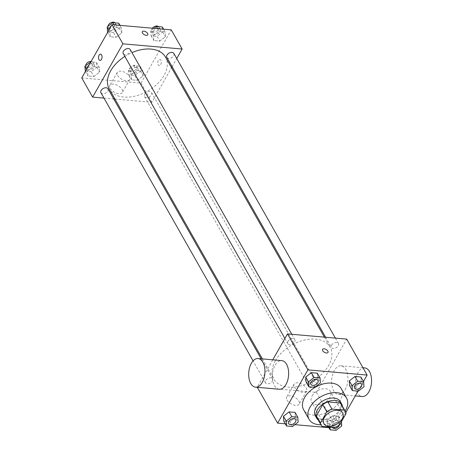 <?xml version="1.0" encoding="UTF-8"?>
<svg xmlns="http://www.w3.org/2000/svg" width="453" height="453" viewBox="0 0 453 453"><rect width="100%" height="100%" fill="white"/><g stroke="black" fill="none" stroke-linecap="round" stroke-linejoin="round"><path stroke-width="0.34" stroke-dasharray="2.27 1.7" d="M312.128 395.933A10.781 6.914 -29.6 0 1 321.63 389.076A10.781 6.914 -29.6 0 1 330.39 391.392A10.781 6.914 -29.6 0 1 324.427 402.728A10.781 6.914 -29.6 0 1 311.636 402.032A10.781 6.914 -29.6 0 1 312.128 395.933M341.273 404.229A13.913 8.924 -29.6 0 1 341.987 406.335L346.064 413.527M317.072 417.96A13.913 8.924 -29.6 0 0 318.023 419.206L330.492 420.299A13.913 8.924 -29.6 0 0 335.616 417.547L341.987 406.335M318.216 419.976A14.371 9.219 150.4 0 0 333.725 419.116A14.371 9.219 150.4 0 0 342.417 406.245M340.316 401.607A14.371 9.219 -29.6 0 1 332.366 416.72A14.371 9.219 -29.6 0 1 315.311 415.792M330.492 420.299L334.569 427.496M318.023 419.206L322.106 426.398M335.616 417.547L339.693 424.738M345.129 411.024A21.557 13.833 -29.6 0 1 320.928 424.755M341.126 388.47A21.557 13.833 -29.6 0 1 329.201 411.137A21.557 13.833 -29.6 0 1 303.623 409.75M358.374 391.137L355.65 386.341L349.671 385.814L355.65 386.341L361.296 381.941L360.95 377.021L361.296 381.941L364.014 386.737M339.02 421.154L338.674 416.233L332.689 415.707L327.049 420.107L327.394 425.027L333.38 425.554L339.02 421.154L338.674 416.233L332.689 415.707L327.049 420.107L327.394 425.027L333.38 425.554L339.02 421.154L341.738 425.95M328.878 427.649L336.856 428.351L345.843 412.536M358.012 391.103L363.482 381.483M285.282 423.821L294.886 424.665M314.778 387.309L312.06 382.513L306.075 381.987L312.06 382.513L317.7 378.113L317.355 373.187L317.7 378.113L320.418 382.91M292.502 426.522L289.784 421.726L283.799 421.199L289.784 421.726L295.424 417.326L295.079 412.4L295.424 417.326L298.142 422.122M275.316 360.809A32.339 20.747 -29.6 0 1 303.816 340.231A32.339 20.747 -29.6 0 1 330.095 347.191A32.339 20.747 -29.6 0 1 312.208 381.194A32.339 20.747 -29.6 0 1 273.844 379.11A32.339 20.747 -29.6 0 1 275.316 360.809M272.768 359.824L257.219 387.185L316.454 392.389L346.721 339.11M309.303 384.376A4.037 2.593 -29.6 0 1 312.859 381.811A4.037 2.593 -29.6 0 1 316.143 382.677A4.037 2.593 -29.6 0 1 313.906 386.924A4.037 2.593 -29.6 0 1 309.116 386.664A4.037 2.593 -29.6 0 1 309.303 384.376M331.579 345.163A4.037 2.593 -29.6 0 1 335.135 342.598A4.037 2.593 -29.6 0 1 338.419 343.465A4.037 2.593 -29.6 0 1 336.183 347.711A4.037 2.593 -29.6 0 1 331.392 347.451A4.037 2.593 -29.6 0 1 331.579 345.163M287.983 341.335A4.037 2.593 -29.6 0 1 291.539 338.765A4.037 2.593 -29.6 0 1 294.824 339.637A4.037 2.593 -29.6 0 1 292.587 343.884A4.037 2.593 -29.6 0 1 287.797 343.623A4.037 2.593 -29.6 0 1 287.983 341.335M272.366 381.132A4.037 2.593 150.4 0 0 272.547 378.85A4.037 2.593 150.4 0 0 267.757 378.589A4.037 2.593 150.4 0 0 265.52 382.836A4.037 2.593 150.4 0 0 268.805 383.702A4.037 2.593 150.4 0 0 272.366 381.132M316.454 392.389L336.856 428.351M287.038 400.056A7.186 3.754 29.6 0 0 293.419 404.88A7.186 3.754 29.6 0 0 299.207 404.127A7.186 3.754 29.6 0 0 294.812 397.309A7.186 3.754 29.6 0 0 286.709 397.026A7.186 3.754 29.6 0 0 287.038 400.056M345.186 389.722A14.371 8.075 -85 0 0 347.553 374.625A14.371 8.075 -85 0 0 341.007 365.814A14.371 8.075 -85 0 0 331.709 379.427A14.371 8.075 -85 0 0 338.487 394.455A14.371 8.075 -85 0 0 345.186 389.722M279.258 389.252A14.371 8.075 95 0 1 272.712 380.441A14.371 8.075 95 0 1 275.073 365.345A14.371 8.075 95 0 1 281.772 360.616M364.699 367.898A14.371 8.075 -85 0 0 355.401 381.511A14.371 8.075 -85 0 0 362.185 396.534M294.41 387.077A7.186 3.754 29.6 0 0 300.792 391.902A7.186 3.754 29.6 0 0 306.579 391.149A7.186 3.754 29.6 0 0 302.185 384.331A7.186 3.754 29.6 0 0 294.082 384.048A7.186 3.754 29.6 0 0 294.41 387.077M328 352.445L327.995 352.451A3.143 1.642 -150.4 0 1 327.995 352.451A3.143 1.642 -150.4 0 1 325.464 352.779A3.143 1.642 -150.4 0 1 322.672 350.667A3.143 1.642 -150.4 0 1 322.53 349.342L322.53 349.342M124.847 56.415A32.339 20.747 -29.6 0 1 131.976 52.616M165.515 57.112A32.339 20.747 -29.6 0 1 147.627 91.115A32.339 20.747 -29.6 0 1 109.258 89.026M100.94 92.752A4.037 2.593 150.4 0 0 104.224 93.624A4.037 2.593 150.4 0 0 107.78 91.053A4.037 2.593 150.4 0 0 107.967 88.765M173.833 53.386A4.037 2.593 -29.6 0 1 171.602 57.633A4.037 2.593 -29.6 0 1 166.812 57.372M130.243 49.553A4.037 2.593 -29.6 0 1 128.006 53.799A4.037 2.593 -29.6 0 1 123.216 53.539M144.717 94.298A4.037 2.593 -29.6 0 1 148.278 91.727A4.037 2.593 -29.6 0 1 151.562 92.599A4.037 2.593 -29.6 0 1 149.326 96.846A4.037 2.593 -29.6 0 1 144.535 96.585A4.037 2.593 -29.6 0 1 144.717 94.298M103.975 98.103L113.748 98.964M114.954 99.065L151.868 102.31L171.528 67.707M172.1 66.699L176.749 58.516M137.508 80.334L143.148 75.94L142.808 71.013L136.823 70.487L131.183 74.887L131.523 79.813L137.508 80.334L143.148 75.94L142.808 71.013L136.823 70.487L131.183 74.887L131.523 79.813L137.508 80.334L134.79 75.543L140.43 71.144L140.085 66.217L134.099 65.691L128.459 70.09L128.805 75.017L134.79 75.543M116.189 37.293L121.829 32.893L121.489 27.973L115.504 27.446L109.864 31.846L110.204 36.767L116.189 37.293L121.829 32.893L121.489 27.973L115.504 27.446L109.864 31.846L110.204 36.767L116.189 37.293L113.471 32.497L119.111 28.103L118.765 23.177M81.755 77.927L140.991 83.131L171.257 29.853M159.784 41.121L165.424 36.727L165.085 31.801L159.099 31.274L153.459 35.674L153.799 40.6L159.784 41.121L165.424 36.727L165.085 31.801L159.099 31.274L153.459 35.674L153.799 40.6L159.784 41.121L157.066 36.331L162.706 31.931L162.361 27.004M93.913 76.506L99.552 72.106L99.213 67.186L93.227 66.659L87.588 71.059L87.927 75.979L93.913 76.506L99.552 72.106L99.213 67.186L93.227 66.659L87.588 71.059L87.927 75.979L93.913 76.506L91.195 71.71L96.834 67.316L96.489 62.389L90.866 61.897M140.991 83.131L151.868 102.31M110.209 88.397A7.186 3.754 29.6 0 0 116.597 93.227A7.186 3.754 29.6 0 0 122.384 92.469A7.186 3.754 29.6 0 0 117.99 85.657A7.186 3.754 29.6 0 0 109.886 85.368A7.186 3.754 29.6 0 0 110.209 88.397M160.713 64.581A3.143 1.767 -85 0 0 161.228 61.28A3.143 1.767 -85 0 0 159.796 59.354A3.143 1.767 -85 0 0 157.763 62.333A3.143 1.767 -85 0 0 159.246 65.617A3.143 1.767 -85 0 0 160.713 64.581A3.143 1.767 -85 0 0 161.228 61.28A3.143 1.767 -85 0 0 159.796 59.354A3.143 1.767 -85 0 0 157.763 62.333A3.143 1.767 -85 0 0 159.246 65.617A3.143 1.767 -85 0 0 160.713 64.581M100.566 54.15L100.566 54.15A3.143 1.767 95 0 1 102.05 57.435A3.143 1.767 95 0 1 100.017 60.413L100.017 60.413M117.582 75.419A7.186 3.754 29.6 0 0 123.969 80.249A7.186 3.754 29.6 0 0 129.756 79.49A7.186 3.754 29.6 0 0 125.362 72.678A7.186 3.754 29.6 0 0 117.259 72.389A7.186 3.754 29.6 0 0 117.582 75.419M147.774 34.802L147.774 34.796A3.143 1.642 -150.4 0 1 147.774 34.802A3.143 1.642 -150.4 0 1 145.243 35.13A3.143 1.642 -150.4 0 1 142.446 33.018A3.143 1.642 -150.4 0 1 142.304 31.693L142.304 31.693M85.209 71.189L91.195 71.71M87.52 66.495A4.037 2.593 -29.6 0 1 91.081 63.924A4.037 2.593 -29.6 0 1 94.366 64.796A4.037 2.593 -29.6 0 1 92.129 69.043A4.037 2.593 -29.6 0 1 87.338 68.782A4.037 2.593 -29.6 0 1 87.52 66.495M96.834 67.316L99.552 72.106M96.489 62.389L99.213 67.186M90.696 62.197L93.227 66.659M86.625 69.36L87.588 71.059M85.396 71.517L87.927 75.979M91.149 61.393A4.037 2.593 -29.6 0 1 93.001 62.395A4.037 2.593 -29.6 0 1 90.77 66.642A4.037 2.593 -29.6 0 1 85.979 66.381A4.037 2.593 -29.6 0 1 85.753 65.572M131.115 70.323A4.037 2.593 -29.6 0 1 134.677 67.757A4.037 2.593 -29.6 0 1 137.955 68.624A4.037 2.593 -29.6 0 1 135.724 72.871A4.037 2.593 -29.6 0 1 130.934 72.61A4.037 2.593 -29.6 0 1 131.115 70.323M140.43 71.144L143.148 75.94M140.085 66.217L142.808 71.013M134.099 65.691L136.823 70.487M128.459 70.09L131.183 74.887M128.805 75.017L131.523 79.813M129.756 67.927A4.037 2.593 -29.6 0 1 133.318 65.357A4.037 2.593 -29.6 0 1 136.596 66.229A4.037 2.593 -29.6 0 1 134.365 70.475A4.037 2.593 -29.6 0 1 129.569 70.215A4.037 2.593 -29.6 0 1 129.756 67.927M107.486 31.976L113.471 32.497M109.796 27.282A4.037 2.593 -29.6 0 1 113.358 24.711A4.037 2.593 -29.6 0 1 116.636 25.583A4.037 2.593 -29.6 0 1 114.405 29.83A4.037 2.593 -29.6 0 1 109.615 29.57A4.037 2.593 -29.6 0 1 109.796 27.282M119.111 28.103L121.829 32.893M120 25.351L121.489 27.973M114.014 24.824L115.504 27.446M108.901 30.147L109.864 31.846M107.672 32.305L110.204 36.767M115.028 22.848A4.037 2.593 -29.6 0 1 115.277 23.182A4.037 2.593 -29.6 0 1 113.046 27.429A4.037 2.593 -29.6 0 1 108.256 27.169A4.037 2.593 -29.6 0 1 108.029 26.359M153.997 28.335L150.736 30.878L151.081 35.804L157.066 36.331M153.391 31.11A4.037 2.593 -29.6 0 1 156.953 28.545A4.037 2.593 -29.6 0 1 160.232 29.411A4.037 2.593 -29.6 0 1 158.001 33.658A4.037 2.593 -29.6 0 1 153.21 33.397A4.037 2.593 -29.6 0 1 153.391 31.11M162.706 31.931L165.424 36.727M163.595 29.179L165.085 31.801M157.61 28.652L159.099 31.274M150.736 30.878L153.459 35.674M151.081 35.804L153.799 40.6M158.624 26.676A4.037 2.593 -29.6 0 1 158.873 27.016A4.037 2.593 -29.6 0 1 156.642 31.263A4.037 2.593 -29.6 0 1 151.846 31.002A4.037 2.593 -29.6 0 1 152.032 28.715A4.037 2.593 -29.6 0 1 152.384 28.194M295.679 419.614A4.037 2.593 -29.6 0 1 293.436 423.849A4.037 2.593 -29.6 0 1 288.652 423.6M289.784 421.726L295.424 417.326M341.437 421.669L341.392 421.024L335.407 420.503L329.767 424.897L329.92 427.083M339.422 424.937A4.037 2.593 -29.6 0 0 339.274 423.453L339.274 423.453A4.037 2.593 -29.6 0 0 335.996 422.581A4.037 2.593 -29.6 0 0 332.434 425.152A4.037 2.593 -29.6 0 0 332.174 427.281A4.037 2.593 -29.6 0 1 332.423 425.135A4.037 2.593 -29.6 0 1 335.984 422.564A4.037 2.593 -29.6 0 1 339.269 423.43A4.037 2.593 -29.6 0 1 337.038 427.677A4.037 2.593 -29.6 0 1 332.247 427.428M338.674 416.233L341.392 421.024M332.689 415.707L335.407 420.503M327.049 420.107L329.767 424.897M327.394 425.027L328.487 426.958M333.38 425.554L336.098 430.35M317.955 380.401A4.037 2.593 -29.6 0 1 315.713 384.637A4.037 2.593 -29.6 0 1 310.928 384.387M312.06 382.513L317.7 378.113M361.545 384.229A4.037 2.593 -29.6 0 1 359.308 388.464A4.037 2.593 -29.6 0 1 354.523 388.215M355.65 386.341L361.296 381.941M342.632 412.966L330.39 391.392M323.878 423.606L311.636 402.032M338.487 394.455L355.277 395.928M341.007 365.814L362.966 367.745M294.082 384.048L286.709 397.026M306.579 391.149L299.207 404.127M262.383 358.912L273.844 379.11M324.399 337.151L330.095 347.191M272.547 378.85L261.177 358.804M265.52 382.836L253.074 360.894M325.611 337.259L331.392 347.451M335.384 338.114L338.419 343.465M284.886 338.487L287.797 343.623M291.789 334.286L294.824 339.637M144.535 96.585L309.116 386.664M151.562 92.599L316.143 382.677M117.259 72.389L109.886 85.368M129.756 79.49L122.384 92.469M85.979 66.381L87.338 68.782M93.001 62.395L94.366 64.796M129.569 70.215L130.934 72.61M136.596 66.229L137.955 68.624M108.256 27.169L109.615 29.57M115.277 23.182L116.636 25.583M151.846 31.002L153.21 33.397M158.873 27.016L160.232 29.411"/><path stroke-width="0.68" d="M324.371 417.507A10.781 6.914 -29.6 0 1 333.872 410.65A10.781 6.914 -29.6 0 1 342.632 412.966A10.781 6.914 -29.6 0 1 336.67 424.302A10.781 6.914 -29.6 0 1 323.878 423.606A10.781 6.914 -29.6 0 1 324.371 417.507M322.106 426.398L334.569 427.496A13.913 8.924 -29.6 0 0 339.693 424.738L346.064 413.527A13.913 8.924 -29.6 0 0 345.356 411.42A13.913 8.924 -29.6 0 0 344.405 410.18L331.941 409.082A13.913 8.924 -29.6 0 0 326.817 411.834L320.447 423.051A13.913 8.924 -29.6 0 0 321.154 425.152A13.913 8.924 -29.6 0 0 322.106 426.398M344.405 410.18L340.328 402.989L327.859 401.89L331.941 409.082M326.817 411.834L322.734 404.642L316.364 415.86L320.447 423.051M322.734 404.642A13.913 8.924 -29.6 0 1 327.859 401.89M340.328 402.989A13.913 8.924 -29.6 0 1 341.273 404.229L345.356 411.42M321.154 425.152L317.072 417.96A13.913 8.924 -29.6 0 1 316.364 415.86M342.417 406.245A14.371 9.219 150.4 0 0 341.675 404.002A14.371 9.219 150.4 0 0 335.226 400.441A14.371 9.219 150.4 0 0 320.367 406.228A14.371 9.219 150.4 0 0 316.675 418.187A14.371 9.219 150.4 0 0 318.216 419.976M316.675 418.187L315.311 415.792A14.371 9.219 -29.6 0 1 315.968 407.66A14.371 9.219 -29.6 0 1 333.867 398.045A14.371 9.219 -29.6 0 1 340.316 401.607L341.675 404.002M320.928 424.755A21.557 13.833 -29.6 0 1 309.065 419.336A21.557 13.833 -29.6 0 1 310.045 407.139A21.557 13.833 -29.6 0 1 329.042 393.419A21.557 13.833 -29.6 0 1 346.568 398.062A21.557 13.833 -29.6 0 1 345.129 411.024M309.065 419.336L303.623 409.75A21.557 13.833 -29.6 0 1 304.603 397.547A21.557 13.833 -29.6 0 1 323.601 383.833A21.557 13.833 -29.6 0 1 341.126 388.47L346.568 398.062M363.668 381.811L360.95 377.021L354.965 376.494L349.325 380.894L349.671 385.814L352.389 390.611L358.374 391.137L364.014 386.737L363.668 381.811L357.683 381.29L352.043 385.684L352.389 390.611M345.843 412.536L358.012 391.103M363.482 381.483L367.123 375.073L307.893 369.869L277.627 423.147L285.282 423.821M294.886 424.665L328.878 427.649M320.073 377.983L317.355 373.187L311.37 372.666L305.73 377.06L306.075 381.987L308.793 386.783L314.778 387.309L320.418 382.91L320.073 377.983L314.088 377.457L308.448 381.856L308.793 386.783M297.797 417.196L295.079 412.4L289.093 411.879L283.453 416.273L283.799 421.199L286.517 425.996L292.502 426.522L298.142 422.122L297.797 417.196L291.817 416.669L286.171 421.069L286.517 425.996M367.123 375.073L346.721 339.11L287.485 333.906L307.893 369.869M322.672 350.667A3.143 1.642 -150.4 0 1 322.53 349.342A3.143 1.642 -150.4 0 1 326.075 349.467A3.143 1.642 -150.4 0 1 328 352.445A3.143 1.642 -150.4 0 1 325.469 352.779A3.143 1.642 -150.4 0 1 322.672 350.667M287.485 333.906L272.768 359.824M257.298 387.321L277.627 423.147M258.08 358.533L281.772 360.616A14.371 8.075 95 0 1 288.555 375.639A14.371 8.075 95 0 1 279.258 389.252L255.566 387.168A14.371 8.075 95 0 1 249.02 378.357A14.371 8.075 95 0 1 251.381 363.261A14.371 8.075 95 0 1 258.08 358.533A14.371 8.075 95 0 1 264.863 373.555A14.371 8.075 95 0 1 255.566 387.168M355.277 395.928L362.185 396.534A14.371 8.075 -85 0 0 368.884 391.805A14.371 8.075 -85 0 0 371.245 376.709A14.371 8.075 -85 0 0 364.699 367.898L362.966 367.745M322.53 349.342A3.143 1.642 -150.4 0 1 326.075 349.467A3.143 1.642 -150.4 0 1 328 352.451M262.383 358.912L109.258 89.026A32.339 20.747 -29.6 0 1 110.73 70.73A32.339 20.747 -29.6 0 1 124.847 56.415M131.976 52.616A32.339 20.747 -29.6 0 1 165.515 57.112L324.399 337.151M261.177 358.804L107.967 88.765A4.037 2.593 150.4 0 0 103.171 88.505A4.037 2.593 150.4 0 0 100.94 92.752L253.074 360.894M325.611 337.259L166.812 57.372A4.037 2.593 -29.6 0 1 166.993 55.085A4.037 2.593 -29.6 0 1 170.554 52.514A4.037 2.593 -29.6 0 1 173.833 53.386L335.384 338.114M284.886 338.487L123.216 53.539A4.037 2.593 -29.6 0 1 123.397 51.257A4.037 2.593 -29.6 0 1 126.959 48.686A4.037 2.593 -29.6 0 1 130.243 49.553L291.789 334.286M176.749 58.516L182.134 49.032L122.905 43.828L92.639 97.106L103.975 98.103M113.748 98.964L114.954 99.065M171.528 67.707L172.1 66.699M122.905 43.828L112.021 24.649L171.257 29.853L182.134 49.032M142.446 33.018A3.143 1.642 -150.4 0 1 142.304 31.693A3.143 1.642 -150.4 0 1 145.849 31.818A3.143 1.642 -150.4 0 1 147.774 34.796A3.143 1.642 -150.4 0 1 145.243 35.13A3.143 1.642 -150.4 0 1 142.446 33.018M112.021 24.649L81.755 77.927L92.639 97.106M100.017 60.413A3.143 1.767 95 0 1 98.584 58.488A3.143 1.767 95 0 1 99.105 55.187A3.143 1.767 95 0 1 100.566 54.15A3.143 1.767 95 0 1 102.05 57.435A3.143 1.767 95 0 1 100.017 60.413A3.143 1.767 95 0 1 98.584 58.488A3.143 1.767 95 0 1 99.099 55.187A3.143 1.767 95 0 1 100.566 54.15M142.304 31.693A3.143 1.642 -150.4 0 1 145.849 31.818A3.143 1.642 -150.4 0 1 147.774 34.796M90.866 61.897L84.864 66.263L85.396 71.517M90.504 61.863L90.696 62.197M84.864 66.263L86.625 69.36M85.753 65.572A4.037 2.593 -29.6 0 1 86.161 64.1A4.037 2.593 -29.6 0 1 91.149 61.393M120 25.351L118.765 23.177L112.78 22.65L107.14 27.05L107.672 32.305M112.78 22.65L114.014 24.824M107.14 27.05L108.901 30.147M108.029 26.359A4.037 2.593 -29.6 0 1 108.437 24.887A4.037 2.593 -29.6 0 1 111.693 22.401A4.037 2.593 -29.6 0 1 115.028 22.848M163.595 29.179L162.361 27.004L156.376 26.478L153.997 28.335M156.376 26.478L157.61 28.652M152.384 28.194A4.037 2.593 -29.6 0 1 158.624 26.676M288.646 423.589L288.657 423.606A4.037 2.593 -29.6 0 1 288.838 421.324A4.037 2.593 -29.6 0 1 292.4 418.753A4.037 2.593 -29.6 0 1 295.684 419.62A4.037 2.593 -29.6 0 1 293.448 423.866A4.037 2.593 -29.6 0 1 288.657 423.606A4.037 2.593 -29.6 0 1 288.646 423.589A4.037 2.593 -29.6 0 1 288.827 421.301A4.037 2.593 -29.6 0 1 292.389 418.736A4.037 2.593 -29.6 0 1 295.673 419.603A4.037 2.593 -29.6 0 1 295.679 419.614M295.079 412.4L289.093 411.879L291.817 416.669M289.093 411.879L283.453 416.273L286.171 421.069M283.453 416.273L283.799 421.199M329.92 427.083L330.112 429.823L336.098 430.35L341.738 425.95L341.437 421.669M332.242 427.417L332.253 427.439A4.037 2.593 -29.6 0 1 332.242 427.417A4.037 2.593 -29.6 0 1 332.174 427.281A4.037 2.593 -29.6 0 0 332.253 427.439A4.037 2.593 -29.6 0 0 336.035 428.159A4.037 2.593 -29.6 0 0 339.422 424.937M328.487 426.958L330.112 429.823M311.103 382.089A4.037 2.593 -29.6 0 1 314.665 379.523A4.037 2.593 -29.6 0 1 317.949 380.39A4.037 2.593 -29.6 0 1 317.955 380.401A4.037 2.593 -29.6 0 1 315.724 384.654A4.037 2.593 -29.6 0 1 310.934 384.393A4.037 2.593 -29.6 0 1 310.922 384.376A4.037 2.593 -29.6 0 1 311.103 382.089M317.355 373.187L311.37 372.666L314.088 377.457M311.37 372.666L305.73 377.06L308.448 381.856M305.73 377.06L306.075 381.987M310.922 384.376L310.934 384.393A4.037 2.593 -29.6 0 1 311.115 382.111A4.037 2.593 -29.6 0 1 314.676 379.54A4.037 2.593 -29.6 0 1 317.955 380.407L317.949 380.39M354.518 388.204L354.529 388.227A4.037 2.593 -29.6 0 1 354.71 385.939A4.037 2.593 -29.6 0 1 358.261 383.351A4.037 2.593 -29.6 0 1 361.539 384.218A4.037 2.593 -29.6 0 1 361.545 384.229A4.037 2.593 -29.6 0 1 359.32 388.487A4.037 2.593 -29.6 0 1 354.529 388.227A4.037 2.593 -29.6 0 1 354.518 388.204A4.037 2.593 -29.6 0 1 354.699 385.922A4.037 2.593 -29.6 0 1 358.272 383.368A4.037 2.593 -29.6 0 1 361.551 384.24L361.551 384.24M360.95 377.021L354.965 376.494L357.683 381.29M354.965 376.494L349.325 380.894L352.043 385.684M349.325 380.894L349.671 385.814"/></g></svg>
